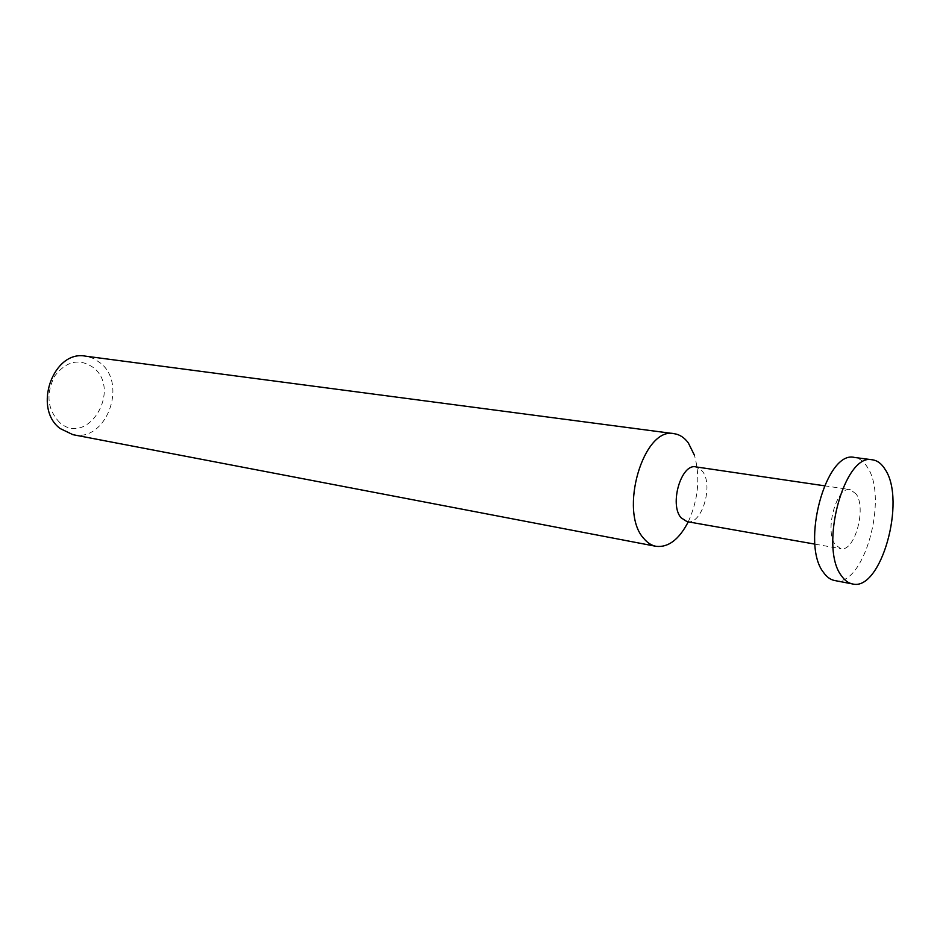 <?xml version="1.0" encoding="UTF-8"?>
<svg xmlns="http://www.w3.org/2000/svg" width="940" height="940" viewBox="0 0 940 940"><rect width="100%" height="100%" fill="white"/><g stroke="black" fill="none" stroke-linecap="round" stroke-linejoin="round"><path stroke-width="0.7" stroke-dasharray="4.7 3.53" d="M834.626 580.52C863.343 588.311 888.841 498.224 867.361 467.156C863.813 461.423 859.524 458.191 854.495 457.451M687.046 521.641C701.78 525.46 713.93 484.958 702.333 471.14L695.882 466.886M856.211 494.041L850.265 489.599C836.624 485.921 824.286 530.654 835.214 544.648L840.736 548.666C854.46 552.391 866.739 508.646 856.211 494.041M59.69 422.542C47.306 409.44 45.66 393.907 54.755 375.93C66.764 360.666 79.806 357.999 93.871 367.928C121.93 390.735 87.373 447.17 59.69 422.542M72.921 434.68C105.68 442.611 127.793 385.095 100.838 363.31L93.683 358.539L85.599 356.166M688.256 521.853C698.42 499.199 700.476 476.98 694.425 455.207M824.392 485.792L850.265 489.599M814.98 544.143L840.736 548.666"/><path stroke-width="1.41" d="M872.52 459.825L854.495 457.451C826.119 449.825 800.386 544.166 823.628 572.589C826.812 577.066 830.478 579.71 834.626 580.52L852.486 583.94C848.374 583.129 844.755 580.485 841.606 575.985C818.646 547.409 844.425 452.199 872.52 459.825C877.502 460.553 881.744 463.808 885.233 469.577C906.407 500.844 880.909 591.683 852.486 583.94M824.392 485.792L695.882 466.886C681.241 463.197 669.104 504.474 681.065 517.764L687.046 521.641L814.98 544.143M694.425 455.207L688.315 442.893C684.332 437.547 679.62 434.48 674.18 433.693C643.442 426.161 618.344 511.901 643.971 538.691C647.507 542.897 651.526 545.447 656.002 546.316C668.317 547.703 679.068 539.548 688.256 521.853M674.18 433.693L85.599 356.166C53.369 349.645 32.454 408.089 60.101 428.522L72.921 434.68L656.002 546.316"/></g></svg>
